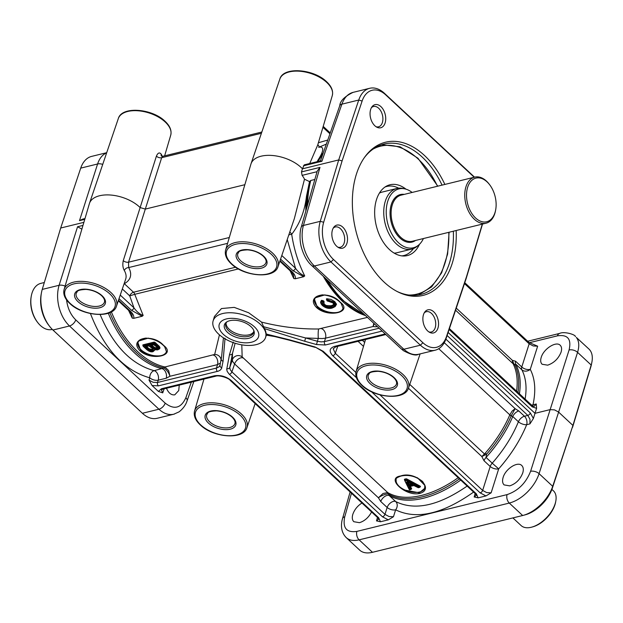 <?xml version="1.0" encoding="UTF-8"?>
<svg xmlns="http://www.w3.org/2000/svg" width="623" height="623" viewBox="0 0 623 623"><rect width="100%" height="100%" fill="white"/><g stroke="black" fill="none" stroke-linecap="round" stroke-linejoin="round"><path stroke-width="0.93" d="M253.756 331.693A14.563 7.826 17.6 0 1 243.056 335.127A14.563 7.826 17.6 0 1 229.217 329.256A14.563 7.826 17.6 0 1 226.126 322.924M227.052 321.748A14.586 7.834 -162.4 0 0 225.791 323.68A14.586 7.834 -162.4 0 0 228.711 330.813A14.586 7.834 -162.4 0 0 243.281 336.747A14.586 7.834 -162.4 0 0 253.592 332.495A14.586 7.834 -162.4 0 0 253.67 330.198M227.535 332.371A15.567 8.364 17.6 0 1 226.375 322.192A15.567 8.364 17.6 0 1 250.952 326.631A15.567 8.364 17.6 0 1 253.974 330.945A15.567 8.364 17.6 0 1 245.703 338.733A15.567 8.364 17.6 0 1 227.535 332.371M254.394 326.787A20.606 11.066 17.6 0 1 251.419 342.237A20.606 11.066 17.6 0 1 223.4 334.38A20.606 11.066 17.6 0 1 226.383 318.937A20.606 11.066 17.6 0 1 254.394 326.787M260.056 324.03A27.505 14.773 -162.4 0 0 232.511 312.832A27.505 14.773 -162.4 0 0 213.113 320.938A27.505 14.773 -162.4 0 0 218.681 334.162A27.505 14.773 -162.4 0 0 245.945 345.352A27.505 14.773 -162.4 0 0 265.538 337.573A27.505 14.773 -162.4 0 0 260.056 324.03M213.113 320.938L214.413 316.507L221.461 308.556L234.232 307.373L248.655 312.762L261.535 322.099C280.747 326.935 299.795 329.224 318.672 328.983L367.445 317.395M140.237 351.045C152.098 361.41 176.823 355.351 163.53 345.337C152.44 332.643 127.684 338.686 140.237 351.045L140.743 350.554L137.924 342.658L138.758 341.022L148.375 338.102M290.069 270.732L293.815 278.582L295.364 278.754L303.666 276.721L304.717 275.911C298.277 262.976 293.931 249.114 291.696 234.318C299.819 223.766 304.748 211.08 306.485 196.261A91.153 57.666 76.2 0 0 305.831 211.041M128.517 310.293L132.263 318.143L133.813 318.314L142.114 316.282L143.165 315.472L134.739 294.313L238.383 268.934M219.444 334.847L214.662 354.456L164.955 366.978A91.153 57.666 -103.8 0 1 111.361 311.897M316.819 307.801C328.671 318.166 353.397 312.107 340.111 302.1C329.014 289.399 304.258 295.442 316.819 307.801L317.317 307.31L314.498 299.422L315.331 297.778L324.949 294.866M168.646 370.568L164.955 366.978A2.5 1.846 -77.5 0 0 163.74 367.889L163.997 367.967C166.948 370.085 168.934 372.85 169.954 376.269L168.646 370.568M314.498 299.422C314.553 297.202 317.193 295.684 322.395 294.858C330.206 295.458 336.482 298.324 341.233 303.448L343.063 308.478L342.354 309.717A14.983 8.052 -162.4 0 0 343.086 308.393M314.529 299.313A14.983 8.052 -162.4 0 0 317.574 306.508A14.983 8.052 -162.4 0 0 331.117 312.466C336.545 313.128 340.298 312.209 342.354 309.717M331.117 312.466C325.525 312.107 320.923 310.386 317.317 307.31L317.317 307.31M137.924 342.658C137.979 340.446 140.611 338.928 145.821 338.102C153.624 338.702 159.901 341.568 164.651 346.684L166.481 351.722L165.78 352.953A14.983 8.052 -162.4 0 0 166.512 351.629M137.956 342.557A14.983 8.052 -162.4 0 0 141 349.744A14.983 8.052 -162.4 0 0 154.535 355.71C159.971 356.372 163.717 355.453 165.78 352.953M154.535 355.71C148.944 355.344 144.349 353.63 140.743 350.554L140.743 350.547M143.165 315.472C139.731 314.21 136.671 311.664 133.968 307.848L120.255 295.076M119.024 298.697L131.469 310.277A2.5 1.394 -47.1 0 0 132.964 309.382A2.5 1.394 -47.1 0 0 133.968 307.848L129.74 295.878L134.739 294.313A3.746 2.367 76.2 0 0 134.225 293.137A3.746 2.367 76.2 0 0 133.501 292.226A3.746 2.087 -47.1 0 0 131.251 293.573A3.746 2.087 -47.1 0 0 129.74 295.878L122.326 288.979M131.469 310.277L142.184 316.297M133.805 318.353C134.163 315.861 132.831 313.307 129.81 310.682L118.518 300.177M128.673 310.433A2.5 1.394 -47.1 0 0 128.743 310.503L128.743 310.503A2.5 1.394 -47.1 0 0 129.81 310.682M123.268 260.609C122.451 264.534 122.809 267.835 124.327 270.53A28.082 15.084 17.6 0 1 125.667 279.166L116.485 306.158A27.49 14.773 -162.4 0 0 111.011 292.623A27.49 14.773 -162.4 0 0 83.474 281.425A27.49 14.773 -162.4 0 0 64.083 289.531L89.385 203.643A29.343 15.762 -162.4 0 1 89.486 203.308A29.343 15.762 -162.4 0 1 110.388 195.015A29.343 15.762 -162.4 0 1 139.474 206.945A29.343 15.762 -162.4 0 1 140.136 207.576L123.268 260.609A3.746 1.931 -162.4 0 0 128.525 262.197L145.307 209.087L140.136 207.576L156.42 156.108C157.915 152.736 159.519 152.098 161.225 154.193A3.746 2.718 -30.1 0 0 161.365 155.976A3.746 2.718 -30.1 0 0 161.388 156.015L162.774 156.295L261.824 132.037M81.878 229.124L77.556 226.749L59.107 285.287C57.114 291.985 57.082 299.281 59.014 307.17C61.101 315.012 64.597 321.281 69.496 325.977L158.935 409.225C163.833 413.656 168.786 415.323 173.794 414.217L174.463 414.03M106.658 152.837C102.491 154.629 99.47 158.343 97.585 163.989L79.487 220.659L82.633 219.132M179.245 385.115L178.739 390.566L174.767 394.834C171.325 395.286 168.56 393.09 166.466 388.246M162.72 389.165A2.5 1.581 76.2 0 0 162.735 389.165L215.55 376.23A2.5 1.581 -103.8 0 1 215.55 376.23A2.5 1.581 -103.8 0 1 214.32 375.809L161.489 388.744A2.5 1.581 76.2 0 0 162.72 389.165L161.419 390.045L162.735 392.864L158.382 391.415L152.059 385.52L149.029 380.108L153.079 382.281L157.51 382.491L158.242 380.178A6.246 3.224 17.5 0 1 153.819 379.921A6.246 3.224 17.5 0 1 149.754 377.803L149.029 380.108M41.43 292.833L41.149 294.383A27.467 17.382 76.2 0 0 42.014 311.259A27.467 17.382 76.2 0 0 48.687 325.167L49.653 326.413A29.966 18.955 -103.8 0 1 42.372 311.243A29.966 18.955 -103.8 0 1 41.43 292.833A29.966 18.955 -103.8 0 1 42.247 289.415L60.688 228.026L80.725 168.124A29.966 18.955 -103.8 0 1 91.488 156.428A29.966 18.955 -103.8 0 1 91.667 156.381A29.966 18.955 -103.8 0 1 91.854 156.334M157.339 418.243A29.966 18.955 -103.8 0 1 157.152 418.29A29.966 18.955 -103.8 0 1 142.387 413.275L52.947 330.026A29.966 18.955 -103.8 0 1 49.653 326.413M52.309 329.419L52.098 329.466A23.721 15.007 -103.8 0 1 37.801 322.636A23.721 15.007 -103.8 0 1 31.29 296.05A23.721 15.007 -103.8 0 1 32.038 293.012A23.721 15.007 -103.8 0 1 40.814 283.379L44.319 282.523M37.801 322.636L37.318 322.013A22.475 14.22 -103.8 0 1 31.15 296.828L31.29 296.05M83.871 222.349L60.688 228.026M458.178 477.724A91.153 50.837 132.9 0 1 387.716 492.575L383.013 493.494L378.41 497.785L380.754 501.523L387.148 507.465L384.975 514.357L389.025 516.529L393.463 516.74L388.293 519.855L380.458 521.77L376.494 520.89L378.659 519.216L377.577 517.542A2.5 1.394 -47.1 0 0 377.585 517.542A2.5 1.394 -47.1 0 0 378.644 517.729L231.297 380.567C226.126 376.432 220.472 374.844 214.32 375.809M152.059 385.52L158.406 385.871A2.5 1.581 -103.8 0 1 157.526 384.305A2.5 1.581 -103.8 0 1 157.51 382.491L216.5 368.045L218.914 366.916L219.989 365.296M165.391 367.126A2.5 1.962 -63.6 0 0 163.997 367.967L154.169 370.677A6.246 3.948 -103.8 0 1 156.015 371.721A6.246 3.948 -103.8 0 1 157.759 374.291A6.246 3.948 -103.8 0 1 158.242 380.178L166.232 378.223L169.954 376.269L217.513 364.626L220.41 363.131M158.406 385.871L218.4 371.129L220.41 370.007L221.593 368.45L223.065 361.239A2.5 2.103 -169.1 0 1 221.57 360.195A2.5 2.103 -169.1 0 1 221.251 358.762A2.5 2.103 -169.1 0 1 221.251 358.755A2.5 2.103 -169.1 0 1 221.29 358.591L221.586 356.792M223.431 337.837L221.632 356.457M382.467 516.786A2.5 1.394 132.9 0 0 383.97 515.891A2.5 1.394 132.9 0 0 384.975 514.357L231.904 371.884L230.152 369.587L229.817 367.352L232.511 353.366A2.5 2.103 -169.1 0 1 231.351 354.565A2.5 2.103 -169.1 0 1 229.482 354.666L226.717 369.416L227.208 371.44L228.991 373.917L382.467 516.786L388.293 519.855M393.463 516.74L395.636 509.848A6.246 5.101 119.9 0 0 395.698 501.57L389.305 495.62L388.331 493.992A2.5 2.056 120.5 0 0 387.716 492.575L242.16 356.886A6.246 6.168 -6.4 0 0 232.324 359.962L232.807 361.768L234.606 363.933L378.41 497.785C381.658 495.472 384.882 494.171 388.074 493.868A2.5 2.204 99.4 0 0 387.272 492.396M226.788 368.652A2.5 2.103 -169.1 0 0 228.649 368.543A2.5 2.103 -169.1 0 0 229.817 367.352L232.324 359.962L232.511 353.366L235.12 343.25M242.16 356.886L241.794 344.846M266.356 335.158L276.378 336.848M400.69 475.98C385.38 477.973 405.355 496.562 419.513 493.494C435.563 489.172 415.603 470.567 400.69 475.98M417.41 477.724L424.793 485.364L424.66 488.393L419.334 492.809L405.254 490.153A14.983 8.052 -162.4 0 0 424.715 488.222M396.15 479.18A14.983 8.052 -162.4 0 0 396.173 481.696C397.092 485.021 400.122 487.84 405.254 490.153M396.173 481.696L396.096 479.336C395.66 478.495 397.279 477.405 400.939 476.065C408.556 474.391 415.751 476.174 422.519 481.423C424.964 484.912 425.673 487.241 424.66 488.393L424.66 488.401M118.308 300.792L128.743 310.503L131.881 314.483L132.263 318.143M295.349 278.793C295.707 276.3 294.375 273.746 291.362 271.122L280.07 260.616M290.225 270.865A2.5 1.394 -47.1 0 0 290.287 270.943A2.5 1.394 -47.1 0 0 290.295 270.943A2.5 1.394 -47.1 0 0 291.362 271.122M279.859 261.232L290.295 270.943L293.433 274.922L293.815 278.582M304.717 275.911C301.291 274.65 298.222 272.103 295.52 268.279L281.798 255.516M280.568 259.129L293.012 270.717A2.5 1.394 -47.1 0 0 294.515 269.821A2.5 1.394 -47.1 0 0 295.52 268.279L287.234 239.536M293.012 270.717L303.728 276.737M304.499 179.214L294.344 218.634M314.841 179.486L310.76 180.483L309.514 181.605L304.491 179.206A29.234 15.707 -162.4 0 0 302.093 175.367L301.477 171.917L302.459 168.817A29.343 15.762 -162.4 0 0 301.026 167.385A29.343 15.762 -162.4 0 0 271.94 155.454A29.343 15.762 -162.4 0 0 251.038 163.748A29.343 15.762 -162.4 0 0 250.929 164.083L225.627 249.971C224.498 254.612 226.39 259.238 231.297 263.856C244.146 276.643 274.642 279.205 278.029 266.597A27.49 14.773 -162.4 0 0 272.562 253.063A27.49 14.773 -162.4 0 0 245.026 241.864A27.49 14.773 -162.4 0 0 225.627 249.971M418.711 354.238L418.531 354.285C413.633 355.359 408.743 353.677 403.852 349.246L314.413 265.998C309.506 261.302 305.955 255.048 303.751 247.238C301.703 239.38 301.587 232.122 303.409 225.464L319.981 167.385L317.224 171.154M482.303 224.116L466.51 276.69L446.481 336.56A27.467 17.382 -103.8 0 1 436.622 347.284A27.467 17.382 -103.8 0 1 422.916 342.728L333.476 259.48A27.467 17.382 -103.8 0 1 323.789 242.261A27.467 17.382 -103.8 0 1 323.672 222.247L342.097 160.898L338.702 159.94L302.459 168.817L304.242 164.861L320.65 160.843L321.912 161.287L341.887 104.166C344.2 97.772 347.86 93.855 352.859 92.414L353.233 92.329M332.277 95.607C333.406 90.974 331.514 86.34 326.608 81.722C313.758 68.935 283.263 66.373 279.875 78.981A27.49 14.773 17.6 0 1 299.453 71.209A27.49 14.773 17.6 0 1 326.701 82.384A27.49 14.773 17.6 0 1 332.277 95.607L317.753 144.91L309.732 163.522M371.394 107.74A10.459 6.619 -103.8 0 1 373.527 106.502A10.459 6.619 -103.8 0 1 380.957 111.237A10.459 6.619 -103.8 0 1 382.366 122.575A10.459 6.619 -103.8 0 1 378.504 126.819A10.459 6.619 -103.8 0 1 376.035 126.71M370.662 109.469A11.899 7.531 76.2 0 0 376.938 127.24A11.899 7.531 76.2 0 0 385.123 122.933A11.899 7.531 76.2 0 0 382.016 107.802A11.899 7.531 76.2 0 0 371.947 106.852A11.899 7.531 76.2 0 0 370.662 109.469M342.097 160.898L362.127 101.027A27.467 17.382 -103.8 0 1 371.986 90.304A27.467 17.382 -103.8 0 1 385.692 94.86L474.212 177.251M437.946 328.119A11.899 7.531 76.2 0 0 434.838 312.987A11.899 7.531 76.2 0 0 424.769 312.037A11.899 7.531 76.2 0 0 423.484 314.654A11.899 7.531 76.2 0 0 429.761 332.425A11.899 7.531 76.2 0 0 437.946 328.119M346.91 243.383A11.899 7.531 76.2 0 0 343.81 228.252A11.899 7.531 76.2 0 0 333.741 227.309A11.899 7.531 76.2 0 0 332.456 229.926A11.899 7.531 76.2 0 0 338.733 247.689A11.899 7.531 76.2 0 0 346.91 243.383M444.869 184.431A78.856 49.887 76.2 0 0 364.914 156.848A78.856 49.887 76.2 0 0 356.395 174.199A78.856 49.887 76.2 0 0 397.988 291.93A78.856 49.887 76.2 0 0 452.212 263.389A78.856 49.887 76.2 0 0 456.161 230.518M474.531 177.173A29.966 18.955 76.2 0 0 473.893 176.558L384.453 93.31A29.966 18.955 76.2 0 0 369.68 88.295A29.966 18.955 76.2 0 0 369.501 88.341A29.966 18.955 76.2 0 0 358.739 100.038L338.702 159.94L320.261 221.336A29.966 18.955 76.2 0 0 320.386 243.165A29.966 18.955 76.2 0 0 330.961 261.948L420.4 345.197A29.966 18.955 76.2 0 0 435.166 350.212A29.966 18.955 76.2 0 0 435.352 350.165A29.966 18.955 76.2 0 0 446.107 338.468L466.152 278.567L482.521 224.062M333.18 228.197A10.459 6.619 -103.8 0 1 335.314 226.959A10.459 6.619 -103.8 0 1 342.743 231.694A10.459 6.619 -103.8 0 1 344.161 243.032A10.459 6.619 -103.8 0 1 340.29 247.276A10.459 6.619 -103.8 0 1 337.83 247.16M424.216 312.925A10.459 6.619 -103.8 0 1 426.35 311.687A10.459 6.619 -103.8 0 1 433.779 316.422A10.459 6.619 -103.8 0 1 435.189 327.76A10.459 6.619 -103.8 0 1 431.326 332.004A10.459 6.619 -103.8 0 1 428.858 331.895M364.338 157.658A77.416 48.976 -103.8 0 1 384.009 144.061A77.416 48.976 -103.8 0 1 442.065 185.124M453.349 231.211A77.416 48.976 -103.8 0 1 449.463 263.031A77.416 48.976 -103.8 0 1 420.837 294.445A77.416 48.976 -103.8 0 1 397.108 291.478M419.489 244.271A36.461 23.067 -103.8 0 1 403.564 256.006A36.461 23.067 -103.8 0 1 380.131 236.522A36.461 23.067 -103.8 0 1 376.518 199.555A36.461 23.067 -103.8 0 1 386.455 186.137A36.461 23.067 -103.8 0 1 406.001 189.182M413.415 248.569A35.581 22.514 -103.8 0 1 401.835 255.882M423.414 238.539A30.309 19.173 -103.8 0 1 418.601 245.08L417.099 246.342A31.212 19.749 -103.8 0 1 411.725 249.114L396.89 252.751A31.212 19.749 -103.8 0 1 394.141 253.109M384.983 187.04A35.581 22.514 -103.8 0 1 398.627 188.177M379.438 193.06A31.212 19.749 -103.8 0 1 382.039 192.11L396.882 188.473A31.212 19.749 -103.8 0 1 402.917 188.45L404.833 188.87A30.309 19.173 -103.8 0 1 412.13 192.452M411.725 249.114A31.212 19.749 -103.8 0 1 389.554 234.98A31.212 19.749 -103.8 0 1 385.341 201.143A31.212 19.749 -103.8 0 1 396.882 188.473M418.601 245.08A30.309 19.173 -103.8 0 1 394.118 237.674A30.309 19.173 -103.8 0 1 387.771 201.198A30.309 19.173 -103.8 0 1 404.833 188.87M495.69 209.764L495.542 210.535A23.721 15.007 -103.8 0 1 494.794 213.58A23.721 15.007 -103.8 0 1 486.026 223.205A23.721 15.007 -103.8 0 1 469.174 212.466A23.721 15.007 -103.8 0 1 465.965 186.744A23.721 15.007 -103.8 0 1 474.742 177.119A23.721 15.007 -103.8 0 1 489.039 183.956L489.522 184.579A22.475 14.22 -103.8 0 1 495.69 209.764A22.475 14.22 -103.8 0 1 494.974 212.645A22.475 14.22 -103.8 0 1 475.59 218.003A22.475 14.22 -103.8 0 1 467.671 187.227A22.475 14.22 -103.8 0 1 489.522 184.579M466.51 276.69L466.152 278.567M355.873 372.437L335.299 353.28L333.204 348.763L335.836 346.77A2.5 1.581 76.2 0 0 335.852 346.77A2.5 1.581 76.2 0 1 334.606 346.357C329.365 348.179 328.765 351.294 332.799 355.717A2.5 1.394 -47.1 0 0 334.294 354.814A2.5 1.394 -47.1 0 0 335.299 353.28L337.736 346.302M371.503 391.742L480.154 492.871A2.5 1.394 -47.1 0 0 481.649 491.968A2.5 1.394 -47.1 0 0 482.654 490.433L486.703 492.606L491.142 492.816L485.971 495.931L478.145 497.847L474.173 496.975L476.315 495.371M266.418 334.263L266.13 334.014A27.513 14.781 -162.4 0 0 264.401 328.586L261.535 322.099M528.896 342.416A2.5 1.394 132.9 0 1 528.974 342.479A2.5 1.394 132.9 0 1 529.044 342.557A2.5 1.394 132.9 0 1 529.168 343.81L533.226 345.96L537.657 346.193L528.997 342.463M323.244 152.962A91.153 57.666 76.2 0 0 317.917 160.22C323.796 151.054 324.279 146.654 319.381 147.036L326.343 144.1M264.401 328.586L304.709 341.248L305.589 337.954L263.825 326.787M304.709 341.248L316.492 344.55L325.354 344.994A2.5 1.581 -103.8 0 1 324.466 343.429A2.5 1.581 -103.8 0 1 324.458 341.606L321.118 341.887L317.372 341.256L305.589 337.954L322.138 338.562L325.51 338.18A6.246 3.948 76.2 0 0 325.019 332.269A6.246 3.948 76.2 0 0 321.413 328.664M449.113 329.489L532.26 406.881A2.5 1.394 -47.1 0 0 532.135 405.62A2.5 1.394 -47.1 0 0 532.073 405.55L534.09 406.414L536.247 403.992L536.59 408.338L535.001 413.322L448.124 332.456M445.881 339.138L527.821 415.409L529.986 419.326L529.939 423.897L533.381 418.477L530.321 412.971A2.5 1.394 132.9 0 1 529.316 414.505A2.5 1.394 132.9 0 1 527.821 415.409L524.457 416.226A6.246 3.948 -103.8 0 1 526.661 420.143A6.246 3.948 -103.8 0 1 526.684 424.691L529.939 423.897M345.913 537.291L346.271 537.641C349.363 540.39 353.638 541.13 359.105 539.853L509.287 503.073C515.431 501.476 521.404 497.863 527.206 492.232C532.922 486.485 536.886 480.294 539.09 473.659L577.568 352.361C579.499 345.952 579.086 340.968 576.322 337.409L588.922 349.036A29.966 16.712 132.9 0 1 589.755 349.924A29.966 16.712 132.9 0 1 591.85 362.384A29.966 16.712 132.9 0 1 591.18 365.031L572.934 425.439L552.702 486.329A29.966 16.712 132.9 0 1 540.647 504.739A29.966 16.712 132.9 0 1 523.398 515.322L525.493 514.746A27.467 15.318 -47.1 0 0 541.301 505.043A27.467 15.318 -47.1 0 0 552.352 488.167L572.934 425.439L558.52 412.021L554.462 409.864L550.031 409.646L535.001 413.322L533.381 418.477M478.145 497.847L476.33 493.805A2.5 1.394 132.9 0 1 475.263 493.626L322.192 351.154A2.5 1.394 132.9 0 1 322.192 351.146A2.5 1.394 132.9 0 1 322.122 351.076M476.291 495.363L475.224 493.618A2.5 1.394 132.9 0 1 475.193 493.548M476.33 493.805L323.259 351.333L315.145 347.011L289.781 339.901L289.742 340.298L315.145 347.361M124.109 283.73A3.746 2.087 132.9 0 1 124.312 283.675A31.828 17.101 -162.4 0 0 128.649 267.571L128.525 262.197L229.303 237.519M227.582 243.344L128.649 267.571A3.746 2.718 -30.1 0 0 124.327 270.53M244.855 184.704L145.307 209.087L161.668 157.697A3.746 2.095 17.6 0 1 156.42 156.108M261.403 133.275L161.668 157.697L162.759 156.295M317.808 144.676L319.661 147.199L318.594 147.246A3.746 3.279 83.6 0 0 318.774 147.23M317.917 160.22L317.115 161.707M288.838 234.816L291.696 234.318A3.746 2.056 49.6 0 0 289.781 232.068M309.514 181.605L306.485 196.261M467.149 486.072C438.639 505.775 414.825 510.938 395.698 501.57A6.246 3.481 132.9 0 0 393.401 501.39A6.246 3.481 132.9 0 0 391.01 502.52A6.246 3.481 132.9 0 0 387.148 507.465A6.246 3.224 17.5 0 0 391.213 509.591A6.246 3.224 17.5 0 0 395.636 509.848C416.561 520.003 442.548 514.076 473.597 492.069M371.588 511.966C368.606 517.518 364.564 521.085 359.455 522.681L353.833 521.708C352.221 520.096 351.878 517.666 352.797 514.427C354.401 509.715 357.462 505.907 361.963 503.002M509.731 485.878L504.108 484.904C502.504 483.292 502.154 480.87 503.073 477.623C505.339 468.979 517.627 461.02 521.763 465.513C523.367 467.125 523.709 469.547 522.798 472.795C520.26 479.406 515.899 483.767 509.731 485.878M572.568 427.308L590.806 366.939A27.467 15.318 -47.1 0 0 591.422 364.51L591.85 362.384M523.398 515.322A29.966 16.712 132.9 0 1 522.658 515.517L372.476 552.297A29.966 16.712 132.9 0 1 359.697 550.14L346.279 537.649C339.582 530.944 341.529 521.833 342.549 518.531A6.246 3.364 15.9 0 1 342.549 518.523A6.246 3.364 15.9 0 1 344.737 516.794L351.458 493.229M529.309 342.728L557.429 335.844A6.246 3.948 -103.8 0 1 559.672 333.406A6.246 3.948 -103.8 0 1 559.703 333.398C563.831 331.272 574.897 334.286 575.488 336.537L575.185 336.264M561.004 352.338C558.301 358.793 553.847 363.069 547.664 365.164L542.103 364.253C540.554 362.695 540.281 360.335 541.286 357.174C543.778 348.74 556.199 340.906 560.186 345.259C561.736 346.816 562.008 349.176 561.004 352.338M551.908 489.405L553.442 490.831A23.721 13.231 132.9 0 1 555.755 501.39A23.721 13.231 132.9 0 1 555.124 503.828A23.721 13.231 132.9 0 1 531.816 527.113A23.721 13.231 132.9 0 1 521.116 525.563L512.893 517.908M555.755 501.39L555.545 502.457A22.475 12.538 132.9 0 1 554.945 504.762A22.475 12.538 132.9 0 1 532.86 526.824L531.816 527.113M365.109 339.605L365.327 340.135M484.967 455L486.586 454.245L485.301 453.1L481.844 456.55L484.967 455A2.5 0.584 59.6 0 1 484.406 453.879L409.755 384.399M512.09 411.094L509.77 414.949A2.5 1.129 -156.9 0 0 511.218 415.837L512.76 416.499L518.406 421.755C512.449 436.264 503.719 450.063 492.217 463.177L486.049 457.43L486.586 454.245A91.776 51.187 -47.1 0 0 511.218 415.837L515.128 408.665L512.09 411.094M512.441 362.15L513.438 364.393A2.5 2.025 154.5 0 0 514.917 364.938L513.874 363.879L512.363 360.335L512.441 362.15M373.777 323.282L373.068 326.53L374.236 323.719M316.492 344.55L318.283 338.258A6.246 0.74 89.6 0 1 318.672 328.983M100.132 314.522C113.238 345.633 131.251 364.354 154.169 370.677A6.246 4.579 -77.2 0 0 149.754 377.803C124.024 370.537 104.251 349.121 90.428 313.548M221.072 359.705A6.246 6.059 4.7 0 0 214.662 354.456M455.569 310.192L513.017 363.668A2.5 1.394 146.1 0 0 513.874 363.879M518.017 392.467A91.776 51.187 -47.1 0 0 514.917 364.938L515.665 364.05L521.84 369.797A6.246 5.14 152.1 0 0 530.259 369.369L537.657 346.193M491.142 492.816L498.688 468.878L492.217 463.177A6.246 3.481 132.9 0 0 490.994 464.805A6.246 3.481 132.9 0 0 490.2 466.495L482.654 490.433L379.944 394.834M484.032 460.755A6.246 3.481 -47.1 0 1 484.826 459.058A6.246 3.481 -47.1 0 1 486.049 457.43A92.399 51.538 -47.1 0 0 512.76 416.499A6.246 3.481 132.9 0 1 515.307 412.987A6.246 3.481 132.9 0 1 518.811 410.978L524.457 416.226A6.246 3.481 132.9 0 0 520.953 418.243A6.246 3.481 132.9 0 0 518.406 421.755A6.246 2.765 -157.9 0 0 526.684 424.691C520.314 440.165 510.977 454.891 498.688 468.878A6.246 3.224 17.5 0 1 494.265 468.621A6.246 3.224 17.5 0 1 490.2 466.495L484.032 460.755L481.844 456.55L408.447 388.238M438.74 348.701L509.809 414.856A2.5 1.059 -159.3 0 0 511.273 415.666M536.247 403.992L533 404.794A6.246 3.886 12.4 0 1 531.614 405.121M464.47 283.597L529.168 343.81L521.77 366.986A6.246 3.481 132.9 0 0 521.537 368.543A6.246 3.481 132.9 0 0 521.84 369.797C525.929 377.678 527.027 387.444 525.127 399.086M323.259 276.262A91.153 57.666 76.2 0 0 365.522 315.604M217.396 371.425A2.5 1.581 -103.8 0 1 216.516 369.86A2.5 1.581 -103.8 0 1 216.5 368.045L217.513 364.626A6.246 3.948 76.2 0 0 217.014 358.723A6.246 3.948 76.2 0 0 213.416 355.118M153.694 351.154L155.166 349.168M158.452 349.456C160.446 348.607 160.43 347.291 158.39 345.508L155.22 342.557A0.997 0.537 -162.4 0 0 153.865 342.175L143.158 344.799A0.997 0.537 -162.4 0 0 143.01 345.547L143.142 345.672M143.158 344.799L143.329 345.485L154.037 342.86L153.865 342.175M155.22 342.557L154.722 343.055L159.239 347.665L159.286 348.67M158.39 345.508L157.315 346.692C159.013 348.125 159.083 349.192 157.526 349.892L155.026 349.744L157.526 349.892M143.158 345.633L143.446 346.365L143.267 345.687L154.395 342.876L154.154 343.748L154.652 343.25L157.821 346.201L159.317 348.569M154.566 349.519L154.504 349.721A0.498 0.389 161.4 0 1 153.904 350.071L153.017 351.676L155.088 349.519M155.065 349.674L153.904 350.071M154.613 349.674L154.566 350.399M152.767 351.59L149.684 351.372L146.452 349.332C148.866 351.473 151.054 352.252 153.017 351.676L153.203 351.473M143.228 345.586L143.095 345.82A0.498 0.498 0 0 0 143.228 346.333L146.436 349.316M146.67 349.371L143.446 346.365L154.154 343.748L157.315 346.692M157.954 349.776L159.254 348.771L157.954 349.776M145.416 346.614A0.997 0.537 -162.4 0 0 145.276 347.361L148.219 350.04L152.121 350.975C153.608 350.313 153.499 349.293 151.802 347.922L149.964 346.217A0.997 0.537 -162.4 0 0 148.609 345.835L145.416 346.614L145.774 346.871L145.276 347.361M150.711 345.321A0.997 0.537 -162.4 0 0 150.564 346.069L153.663 348.779L156.755 349.378C158.172 348.748 158.032 347.774 156.318 346.474L154.777 345.033A0.997 0.537 -162.4 0 0 153.422 344.651L150.711 345.321L151.07 345.57L150.564 346.069M147.277 349.23L147.783 348.732L145.844 346.653L147.846 348.53L148.344 348.039L146.646 346.458M148.219 350.04L148.663 349.495L147.846 348.53L148.726 349.293L149.17 348.755L148.344 348.039M152.549 348.903L151.833 349.41L152.012 350.095L152.853 349.558M151.802 347.922L152.837 349.643L151.95 350.29L148.663 349.495L152.012 350.095L152.121 350.975M151.833 349.41L149.17 348.755M152.261 347.642L152.76 347.151L151.14 345.36M151.132 345.376L152.83 346.949L153.328 346.458L151.942 345.158M153.663 348.779L154.068 348.21L152.83 346.949L154.13 348.008L154.527 347.439L153.328 346.458M157.097 347.439L156.466 347.813L156.638 348.498L157.432 348.016M156.318 346.474L157.354 348.241L156.575 348.693L154.068 348.21L156.638 348.498L156.755 349.378M156.466 347.813L154.527 347.439M333.764 303.876L333.227 304.865L331.14 305.761L326.374 305.55L324.201 304.188L323.944 301.781A0.997 0.537 -162.4 0 0 323.695 301.01L321.476 300.325L320.557 302.093L320.853 303.089M335.096 306.68L336.529 304.219L334.746 301.602L331.054 299.414L327.005 298.76A0.997 0.537 -162.4 0 0 326.475 299.39L326.709 299.733M322.893 300.481L322.473 301.034L323.275 301.563L323.695 301.01M326.764 299.515L334.247 302.093L334.746 301.602M326.756 299.718L327.036 300.356L326.686 299.803A0.498 0.498 0 0 0 326.748 300.239L327.168 300.854M327.005 298.76L326.989 299.655L334.185 302.295L333.679 302.786C336.085 305.356 335.556 307.069 332.098 307.933C328.695 308.704 325.518 307.887 322.558 305.488C320.993 304.024 320.806 302.786 321.982 301.789L322.41 301.236L321.694 301.158A0.498 0.397 53.1 0 0 321.982 301.789L322.792 302.326A0.498 0.397 52.2 0 0 323.22 302.319L323.22 302.319A0.498 0.397 52.2 0 0 323.337 302.155L322.06 303.611L323.135 305.379C325.728 307.427 328.492 308.074 331.428 307.326L331.257 306.648C328.492 307.341 325.954 306.757 323.641 304.888L323.135 305.379M320.962 302.069L321.764 300.956A0.498 0.397 53.1 0 0 321.476 300.325M320.985 301.968L321.764 300.956L323.275 301.563L323.337 302.155M332.526 307.824L335.805 305.613L335.859 304.748L334.247 302.093L335.922 304.546L335.836 305.511M323.944 301.781A0.498 0.397 52.2 0 0 323.508 301.789L323.508 301.789A0.498 0.397 52.2 0 0 323.462 301.836M322.753 302.856L323.641 304.888L322.667 303.308L323.072 302.381M331.428 307.326C334.496 306.68 335.096 305.239 333.235 303.019L332.97 302.786M327.745 300.987L327.612 301.088C329.193 300.854 331 301.485 333.025 302.988L333.998 304.974L331.257 306.648L331.14 305.761M327.612 301.088L327.192 300.886A0.498 0.498 0 0 0 327.612 301.088M333.235 303.019L327.472 300.987L327.036 300.356L333.679 302.786M320.923 302.171C320.487 302.825 320.962 303.915 322.34 305.449C325.549 308.159 328.874 309.016 332.339 308.019L332.098 307.933M334.021 304.881L331.319 306.446C328.726 307.162 326.195 306.578 323.703 304.686L324.201 304.188M42.247 289.415L59.107 285.287A6.246 3.224 17.5 0 1 63.523 285.544A6.246 3.224 17.5 0 1 65.096 286.105M109.757 293.846A26.244 14.103 17.6 0 1 105.965 313.517A26.244 14.103 17.6 0 1 70.282 303.51A26.244 14.103 17.6 0 1 74.075 283.839A26.244 14.103 17.6 0 1 109.757 293.846M170.725 135.168C171.855 130.534 169.97 125.901 165.056 121.283C152.214 108.495 121.719 105.933 118.323 118.541A27.49 14.773 17.6 0 1 137.909 110.769A27.49 14.773 17.6 0 1 165.15 121.944A27.49 14.773 17.6 0 1 170.725 135.168L164.636 155.836M162.26 156.334A28.082 15.084 -162.4 0 0 161.225 154.193M102.725 164.402A6.246 3.481 -162.3 0 0 102.024 164.176A6.246 3.481 -162.3 0 0 97.585 163.989L80.725 168.124M191.3 382.164L185.856 397.739C181.067 408.26 174.183 410.059 165.196 403.143L75.757 319.895C70.672 314.888 67.603 308.206 66.552 299.842M162.735 392.864L164.145 388.814M185.856 397.739A6.246 3.349 19.3 0 1 187.149 400.612A6.246 3.349 19.3 0 1 187.087 400.854A6.246 3.349 19.3 0 1 187.079 400.862A6.246 3.349 19.3 0 1 187.064 400.916M142.387 413.275L158.935 409.225A6.246 3.481 -47.1 0 0 162.681 406.975A6.246 3.481 -47.1 0 0 165.196 403.143M75.757 319.895A6.246 3.481 132.9 0 1 73.241 323.734A6.246 3.481 132.9 0 1 69.496 325.977L52.947 330.026M79.487 220.659L84.751 219.366M82.968 225.425L77.556 226.749M104.446 302.108A14.788 7.943 17.6 0 1 93.987 306.423A14.788 7.943 17.6 0 1 79.214 300.403A14.788 7.943 17.6 0 1 76.255 293.168C77.844 291.751 75.578 289.991 85.951 289.415C92.165 289.929 97.367 292 101.549 295.629C104.088 298.191 105.046 300.348 104.446 302.108M77.961 301.633A16.034 8.613 -162.4 0 0 99.758 307.746A16.034 8.613 -162.4 0 0 102.079 295.723A16.034 8.613 -162.4 0 0 80.281 289.609A16.034 8.613 -162.4 0 0 77.961 301.633M234.926 423.554A14.788 7.943 17.6 0 1 224.467 427.876A14.788 7.943 17.6 0 1 209.694 421.857A14.788 7.943 17.6 0 1 206.735 414.614C208.323 413.205 206.057 411.437 216.43 410.861C222.645 411.375 227.847 413.446 232.029 417.083C234.567 419.637 235.533 421.794 234.926 423.554M208.44 423.079A16.034 8.613 -162.4 0 0 230.245 429.192A16.034 8.613 -162.4 0 0 232.566 417.169A16.034 8.613 -162.4 0 0 210.761 411.055A16.034 8.613 -162.4 0 0 208.44 423.079M240.237 415.292A26.244 14.103 17.6 0 1 236.444 434.963A26.244 14.103 17.6 0 1 200.762 424.956A26.244 14.103 17.6 0 1 204.554 405.285A26.244 14.103 17.6 0 1 240.237 415.292M246.965 427.604A27.49 14.773 -162.4 0 0 241.49 414.077A27.49 14.773 -162.4 0 0 213.962 402.879A27.49 14.773 -162.4 0 0 194.563 410.985C193.434 415.619 195.318 420.245 200.232 424.87C213.074 437.658 243.57 440.212 246.965 427.604L255.142 403.579M161.489 388.744L158.382 391.415M230.16 380.318A2.5 1.394 -47.1 0 0 230.222 380.388A2.5 1.394 -47.1 0 0 231.297 380.567M377.515 517.472A2.5 1.394 -47.1 0 0 377.577 517.542L230.23 380.388C229.529 378.449 219.273 374.735 215.55 376.23M380.458 521.77L378.644 517.729M377.476 517.448L376.494 520.89M221.811 367.734A2.5 2.103 -169.1 0 1 220.316 366.69A2.5 2.103 -169.1 0 1 219.997 365.257A2.5 2.103 -169.1 0 1 219.997 365.249A2.5 2.103 -169.1 0 1 220.036 365.086M223.065 361.239L225.051 338.227M233.267 342.058L229.482 354.666M243.18 358.038A6.246 3.481 -47.1 0 0 238.484 358.965A6.246 3.481 -47.1 0 0 234.606 363.933L231.904 371.884A2.5 1.394 132.9 0 1 230.899 373.418A2.5 1.394 132.9 0 1 229.396 374.314M411.009 489.203L411.297 489.133A0.997 0.537 -162.4 0 0 411.601 488.588L410.448 486.399M420.12 486.968L420.12 486.968A0.997 0.537 -162.4 0 0 419.972 486.018L406.951 479.04A0.997 0.537 -162.4 0 0 405.877 478.861L404.748 479.142A0.997 0.537 -162.4 0 0 404.436 479.671L404.685 480.169M404.748 479.142L404.927 479.819L406.056 479.546L405.877 478.861M411.297 489.133L410.97 489.32A0.498 0.498 0 0 1 410.612 489.655L409.233 489.53M406.951 479.04L406.593 479.64L419.614 486.618L419.972 486.018M409.747 486.571L411.016 488.977L411.601 488.588M404.748 479.983L405.036 480.707L404.864 480.022L405.994 479.749L406.165 480.434L406.531 479.835L406.056 479.546L406.593 479.64L419.552 486.812L419.193 487.412L419.793 487.155L419.614 486.618L419.793 487.155A0.498 0.498 0 0 1 419.435 487.49L418.142 487.645A0.498 0.498 0 0 0 418.524 487.716M404.755 479.85L404.685 480.154A0.498 0.498 0 0 0 404.716 480.528L409.256 489.585A0.498 0.498 0 0 0 409.817 489.849M409.046 487.069L410.37 489.569L409.576 489.764L405.036 480.707L406.165 480.434L419.193 487.412L418.282 487.63L414.723 485.667A0.997 0.537 -162.4 0 0 413.633 485.481L409.35 486.524A0.997 0.537 -162.4 0 0 409.046 487.069L409.63 486.68L411.04 489.117M414.022 485.449L413.633 485.481M408.158 485.395A0.997 0.537 -162.4 0 0 408.322 485.605A0.997 0.537 -162.4 0 0 409.685 485.987L412.488 485.301A0.997 0.537 -162.4 0 0 412.636 484.554A0.997 0.537 -162.4 0 0 412.371 484.367L407.901 481.867L406.492 482.241L408.158 485.395L408.743 485.013L407.512 482.599L406.928 482.989L408.003 482.023M412.488 485.301L412.317 484.616L409.506 485.301L409.685 485.987M412.309 484.429L409.07 485.262L408.805 484.811L409.568 485.107L409.397 484.421L408.805 484.811L407.068 481.828L406.492 482.241M408.01 482.031L407.574 482.404L407.068 481.828L407.769 481.641M411.406 483.931L409.397 484.421L408.236 482.163M302.093 175.367L317.06 171.699M271.309 254.277A26.244 14.103 17.6 0 1 267.508 273.956A26.244 14.103 17.6 0 1 231.826 263.95A26.244 14.103 17.6 0 1 235.626 244.278A26.244 14.103 17.6 0 1 271.309 254.277M401.01 348.615A6.246 3.481 -47.1 0 0 401.181 348.794A6.246 3.481 -47.1 0 0 403.852 349.246L420.4 345.197L422.916 342.728M301.189 227.348A6.246 3.364 15.9 0 1 301.221 227.2A6.246 3.364 15.9 0 1 303.409 225.464L320.261 221.336L323.672 222.247M385.692 94.86L384.453 93.31M373.045 149.115A76.17 48.189 -103.8 0 1 418.095 158.943A76.17 48.189 -103.8 0 1 437.502 186.238M448.786 232.324A76.17 48.189 -103.8 0 1 408.774 295.029M415.518 240.47A24.476 15.482 -103.8 0 1 399.943 238.009A24.476 15.482 -103.8 0 1 391.314 204.492A24.476 15.482 -103.8 0 1 404.234 194.384M486.026 223.205L412.387 241.241A23.721 15.007 -103.8 0 1 400.698 237.27A23.721 15.007 -103.8 0 1 392.334 204.78A23.721 15.007 -103.8 0 1 401.103 195.155L474.742 177.119M362.127 101.027L358.739 100.038L341.887 104.166A6.246 3.349 -160.7 0 0 339.753 105.723A6.246 3.349 -160.7 0 0 339.753 105.731C340.057 101.027 344.488 96.573 353.054 92.375L369.68 88.295M474.407 177.205L473.893 176.558M317.271 170.951L301.228 227.193A6.246 3.364 15.9 0 1 301.228 227.193C300.037 230.128 299.04 240.174 301.773 248.647C304.188 256.232 307.505 261.862 311.741 265.546A6.246 3.481 132.9 0 1 311.741 265.546A6.246 3.481 132.9 0 0 314.413 265.998L330.961 261.948L333.476 259.48M446.107 338.468L446.481 336.56M319.981 167.385L301.477 171.917M265.99 262.548A14.788 7.943 17.6 0 1 255.531 266.862A14.788 7.943 17.6 0 1 240.758 260.842A14.788 7.943 17.6 0 1 237.807 253.608C239.396 252.19 237.129 250.43 247.502 249.854C253.717 250.368 258.911 252.44 263.101 256.069C265.632 258.631 266.597 260.788 265.99 262.548M239.505 262.065A16.034 8.613 -162.4 0 0 261.31 268.186A16.034 8.613 -162.4 0 0 263.63 256.162A16.034 8.613 -162.4 0 0 241.825 250.049A16.034 8.613 -162.4 0 0 239.505 262.065M303.417 165.819L321.912 161.287M385.24 333.951L334.606 346.357M332.799 355.717L356.418 377.702M480.154 492.871L485.971 495.931M325.354 344.994L382.148 331.078M289.781 339.901L266.13 334.014M519.426 393.775A92.399 51.538 -47.1 0 0 515.665 364.05A6.246 3.481 -47.1 0 1 515.361 362.796A6.246 3.481 -47.1 0 1 515.595 361.239L521.77 366.986A6.246 3.481 -162.3 0 0 525.812 369.182A6.246 3.481 -162.3 0 0 530.259 369.369C535.118 378.784 536.037 390.59 533 404.794A6.246 3.948 -103.8 0 1 532.478 405.892M379.088 328.228L324.458 341.606L325.51 338.18L373.068 326.53L376.113 326.826A6.246 3.948 76.2 0 0 376.347 325.681M356.115 371.425C354.985 376.058 356.87 380.684 361.776 385.31C374.625 398.097 405.121 400.651 408.517 388.043A27.49 14.773 -162.4 0 0 403.042 374.516A27.49 14.773 -162.4 0 0 375.505 363.318A27.49 14.773 -162.4 0 0 356.115 371.425L365.514 339.504M401.788 375.731A26.244 14.103 17.6 0 1 397.996 395.403A26.244 14.103 17.6 0 1 362.313 385.396A26.244 14.103 17.6 0 1 366.106 365.724A26.244 14.103 17.6 0 1 401.788 375.731M394.11 377.608A16.034 8.613 -162.4 0 0 372.305 371.495A16.034 8.613 -162.4 0 0 369.984 383.519A16.034 8.613 -162.4 0 0 391.789 389.632A16.034 8.613 -162.4 0 0 394.11 377.608M396.469 383.994A14.788 7.943 17.6 0 1 386.011 388.316A14.788 7.943 17.6 0 1 371.246 382.288A14.788 7.943 17.6 0 1 368.286 375.054C369.875 373.644 367.609 371.876 377.982 371.3C384.196 371.814 389.398 373.886 393.58 377.522C396.111 380.077 397.077 382.234 396.469 383.994M449.409 328.609L532.065 405.55A2.5 1.394 -47.1 0 0 532.065 405.55A2.5 1.394 -47.1 0 0 531.987 405.48M532.26 406.881L536.59 408.338M530.321 412.971L447.104 335.509M475.154 493.525L474.173 496.975M323.259 351.333A2.5 1.394 132.9 0 1 322.192 351.154L315.145 347.011M322.94 127.294L329.941 133.805M327.76 140.043L318.384 142.76M235.587 267.228L133.501 292.226L124.312 283.675A3.746 2.796 62.1 0 0 124.164 283.582M365.475 315.557L341.63 299.671A91.776 58.056 -103.8 0 1 325.253 278.123M306.648 208.183A91.776 58.056 -103.8 0 1 309.896 181.137M460.732 480.099A92.399 51.538 -47.1 0 1 389.305 495.62A6.246 3.481 -47.1 0 0 384.617 496.57A6.246 3.481 -47.1 0 0 380.754 501.523M388.331 493.992A91.776 51.187 -47.1 0 0 459.455 478.908M590.806 366.939L591.18 365.031L577.568 352.361A6.246 3.481 -162.3 0 0 573.518 350.165A6.246 3.481 -162.3 0 0 569.079 349.986L530.601 471.276C525.921 483.105 518.071 490.885 507.06 494.615L356.878 531.396C346.544 532.883 342.494 528.024 344.737 516.794M342.51 518.679A6.246 3.364 15.9 0 1 342.549 518.531L350.118 491.983M530.601 471.276A6.246 3.224 17.5 0 1 535.017 471.533A6.246 3.224 17.5 0 1 539.09 473.659L552.702 486.329L552.352 488.167M522.658 515.517L509.287 503.073A6.246 3.948 -103.8 0 1 507.091 499.163A6.246 3.948 -103.8 0 1 507.06 494.615M356.878 531.396A6.246 3.948 76.2 0 0 356.901 535.944A6.246 3.948 76.2 0 0 359.105 539.853L372.476 552.297M557.429 335.844C567.732 334.325 571.618 339.037 569.079 349.986M364.657 342.416L362.352 340.275M509.77 414.949A91.153 50.837 132.9 0 1 485.301 453.1M358.054 341.334L363.489 346.388M513.438 364.393A91.153 50.837 132.9 0 1 516.599 391.151M376.113 326.826L377.273 326.545M364.969 315.09A92.399 58.453 -103.8 0 1 327.348 280.077M307.513 205.146A92.399 58.453 -103.8 0 1 310.76 180.483M166.232 378.223A6.246 3.948 76.2 0 0 165.741 372.336A6.246 3.948 76.2 0 0 162.159 368.723A92.399 58.453 76.2 0 1 108.301 313.229M109.858 312.637A91.776 58.056 76.2 0 0 163.74 367.889M318.112 161.466A92.399 58.453 -103.8 0 1 322.807 154.2M515.595 361.239L512.363 360.335L456.262 308.12M518.811 410.978L515.128 408.665L444.254 342.697M435.166 350.212L418.531 354.285C416.071 355.912 411.055 354.721 403.478 350.702L401.181 348.794A6.246 3.481 -47.1 0 0 401.189 348.802L311.749 265.554A6.246 3.481 132.9 0 1 311.578 265.367M154.496 349.612L155.026 349.744M151.584 347.883L148.85 345.921L145.673 346.629M156.108 346.435L153.663 344.737L150.968 345.329M322.714 302.942L323.22 302.319A0.498 0.498 0 0 0 323.392 302.069L323.508 301.789M64.083 289.531C62.954 294.173 64.839 298.799 69.745 303.417C82.594 316.204 113.09 318.766 116.485 306.158M82.586 219.14L84.993 218.556M106.704 152.697L91.667 156.381M118.323 118.541L89.486 203.308M194.563 410.985L203.962 379.064M221.64 356.372L219.997 365.257M409.615 486.54L413.882 485.558L418.165 487.669M407.037 481.672L412.488 484.484M278.029 266.597L294.352 218.611M381.697 144.723L400.067 146.763L418.002 158.258L437.798 186.168M449.082 232.254L447.618 254.036L441.645 272.804L431.653 286.876L418.485 294.928M279.875 78.981L251.038 163.748M385.847 334.528L335.836 346.77M464.766 282.71L528.974 342.479M408.517 388.043L420.128 353.895M266.239 334.45L289.75 340.298M323.205 126.383L330.245 132.933M265.538 337.573L266.737 334.037M317.528 161.606L323.119 153.297M320.471 160.89L339.753 105.723M193.839 381.549L187.079 400.862C186.799 401.5 185.576 406.788 179.066 411.858L173.794 414.217L157.152 418.29M559.703 333.398L527.65 341.248"/></g></svg>

